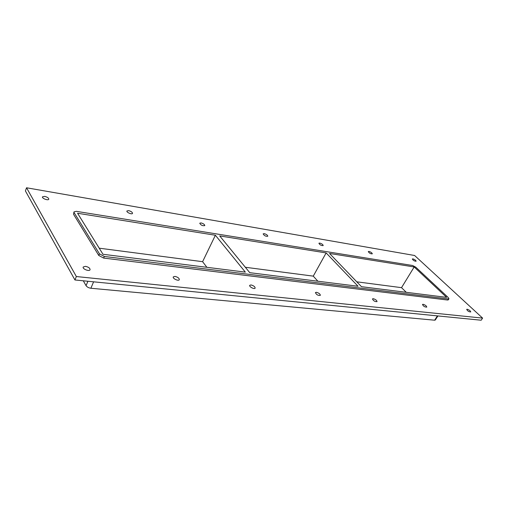<?xml version="1.0" encoding="UTF-8"?>
<svg xmlns="http://www.w3.org/2000/svg" width="508" height="508" viewBox="0 0 508 508"><rect width="100%" height="100%" fill="white"/><g stroke="black" fill="none" stroke-linecap="round" stroke-linejoin="round"><path stroke-width="0.76" d="M467.195 309.251C469.259 309.931 470.44 310.826 470.738 311.944C468.871 311.861 467.525 311.01 466.687 309.378L467.195 309.251M368.986 251.428C370.967 252.076 372.066 252.882 372.294 253.848C370.497 253.879 369.164 253.117 368.287 251.562L368.986 251.428M423.107 304.292C425.291 304.984 426.51 305.918 426.764 307.105C424.771 307.118 423.342 306.229 422.478 304.457L423.107 304.292M319.773 243.078C321.856 243.732 322.999 244.564 323.19 245.58C321.266 245.707 319.837 244.926 318.91 243.243L319.773 243.078M373.247 298.691C375.564 299.383 376.834 300.361 377.044 301.619C374.891 301.752 373.367 300.844 372.459 298.901L373.247 298.691M264.236 233.648C266.44 234.309 267.627 235.172 267.786 236.239C265.716 236.487 264.173 235.693 263.163 233.858L264.236 233.648M316.408 292.297C318.878 292.995 320.192 294.011 320.358 295.358C318.027 295.643 316.376 294.716 315.411 292.57L316.408 292.297M201.085 222.929C203.422 223.596 204.661 224.485 204.794 225.603C202.54 226.003 200.857 225.203 199.739 223.203L201.085 222.929M251.016 284.944C253.651 285.642 255.029 286.702 255.137 288.125C254.527 289.624 248.85 286.671 249.733 285.312L251.016 284.944M128.638 210.63C131.121 211.303 132.417 212.217 132.524 213.379C132.074 214.821 126.194 212.319 126.924 210.985L128.638 210.63M174.974 276.396C177.8 277.082 179.248 278.181 179.311 279.686C178.664 281.445 172.345 278.517 173.291 276.892L174.974 276.396M412.909 258.889C414.788 259.518 415.855 260.299 416.109 261.22C414.426 261.175 413.169 260.433 412.331 258.991L412.909 258.889M85.465 266.332C88.494 267.005 90.03 268.129 90.068 269.71C89.408 271.786 82.207 268.961 83.204 267.017L85.465 266.332M44.679 196.38C47.327 197.053 48.698 197.987 48.793 199.187C48.349 200.851 41.707 198.393 42.462 196.844L44.679 196.38M326.13 252.914L219.71 235.928L249.758 272.682L358.045 286.264L326.13 252.914L313.265 276.136L245.326 267.265M215.386 235.242L77.559 213.252L102.991 254.279L245.332 272.129L215.386 235.242L202.603 261.684L99.212 248.183M206.877 267.31L202.603 261.684M414.179 266.96L329.527 253.454L361.48 286.696L446.621 297.37L414.179 266.96L401.53 287.661L356.787 281.819M317.881 281.229L313.265 276.136M482.6 318.11L481.178 320.224L74.943 279.971L25.4 190.919L26.543 187.776L414.617 255.499L482.6 318.11L76.352 276.543L26.543 187.776M73.533 214.262L73.997 211.868L73.533 214.262L98.762 255.454L103.657 258.083L447.624 300.031L448.246 299.885L448.939 298.806L447.624 300.031M76.352 276.543L74.943 279.971M73.997 211.868L76.371 211.341L412.636 265.513L415.823 267.221L448.266 297.574L448.939 298.806M437.413 315.887L434.638 320.205L435.273 320.027L437.909 315.938M103.657 258.083L104.343 256.464L448.316 298.958M434.638 320.205L90.875 288.246L93.599 281.819M74.149 212.706L99.441 253.835L98.762 255.454M104.343 256.464L99.441 253.835M87.916 281.261L86.062 285.667C87.052 287.052 88.659 287.909 90.875 288.246M86.062 285.667L83.306 280.803M406.26 292.31L401.53 287.661"/></g></svg>
